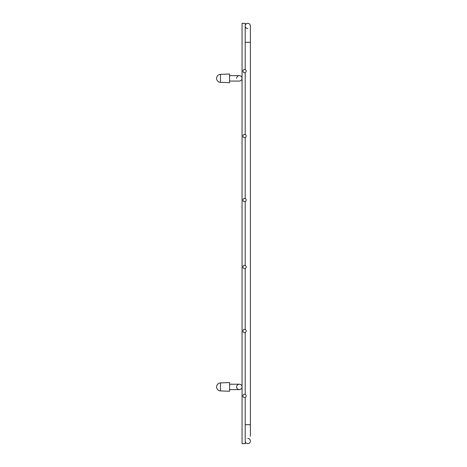 <?xml version="1.0" encoding="UTF-8"?>
<svg xmlns="http://www.w3.org/2000/svg" width="467" height="467" viewBox="0 0 467 467"><rect width="100%" height="100%" fill="white"/><g stroke="black" fill="none" stroke-linecap="round" stroke-linejoin="round"><path stroke-width="0.7" d="M245.303 25.206A2.598 2.598 0 0 1 250.388 25.948A2.598 2.598 0 0 0 247.79 23.35A2.598 2.598 0 0 0 245.193 25.948A2.598 2.598 0 0 1 247.79 23.35A2.598 2.598 0 0 0 245.303 25.206L245.303 23.35L242.052 23.35L242.052 443.65L245.303 443.65L245.303 441.794A2.598 2.598 0 0 0 250.388 441.052A2.598 2.598 0 0 1 247.79 443.65A2.598 2.598 0 0 0 250.388 441.052A2.598 2.598 0 0 0 247.79 438.455M247.79 28.545A2.598 2.598 0 0 1 245.303 26.689A2.598 2.598 0 0 0 247.79 28.545M245.193 69.601L245.193 42.299L250.388 42.299L250.388 424.701L245.193 424.701L245.193 441.052A2.598 2.598 0 0 0 247.79 443.65A2.598 2.598 0 0 1 245.303 441.794M245.193 424.701L245.193 397.399M245.193 394.405L245.193 332.44M245.193 329.445L245.193 268.455M245.193 265.454L245.193 201.546M245.193 198.545L245.193 137.555M245.193 134.56L245.193 72.595M242.945 266.955A1.623 1.623 -90 0 0 244.568 268.578A1.623 1.623 -90 0 0 246.191 266.955A1.623 1.623 -90 0 0 244.568 265.332A1.623 1.623 -90 0 0 242.945 266.955M242.945 71.095A1.623 1.623 -90 0 0 244.568 72.718A1.623 1.623 -90 0 0 246.191 71.095A1.623 1.623 -90 0 0 244.568 69.472A1.623 1.623 -90 0 0 242.945 71.095M242.945 136.06A1.623 1.623 -90 0 0 244.568 137.683A1.623 1.623 -90 0 0 246.191 136.06A1.623 1.623 -90 0 0 244.568 134.432A1.623 1.623 -90 0 0 242.945 136.06M242.945 200.045A1.623 1.623 -90 0 0 244.568 201.668A1.623 1.623 -90 0 0 246.191 200.045A1.623 1.623 -90 0 0 244.568 198.422A1.623 1.623 -90 0 0 242.945 200.045M242.945 395.905A1.623 1.623 -90 0 0 244.568 397.528A1.623 1.623 -90 0 0 246.191 395.905A1.623 1.623 -90 0 0 244.568 394.282A1.623 1.623 -90 0 0 242.945 395.905M242.945 330.94A1.623 1.623 -90 0 0 244.568 332.568A1.623 1.623 -90 0 0 246.191 330.94A1.623 1.623 -90 0 0 244.568 329.317A1.623 1.623 -90 0 0 242.945 330.94M242.052 386.915A2.709 2.709 0 0 1 239.349 389.624A2.709 2.709 0 0 1 236.641 386.915A2.709 2.709 0 0 1 239.349 384.213A2.709 2.709 0 0 1 242.052 386.915A2.709 2.709 0 0 1 239.349 389.624A2.709 2.709 0 0 1 236.641 386.915A2.709 2.709 0 0 1 239.349 384.213A2.709 2.709 0 0 1 242.052 386.915A2.709 2.709 0 0 1 239.349 389.624A2.709 2.709 0 0 0 242.052 386.915A2.709 2.709 0 0 1 239.349 389.624A2.709 2.709 0 0 0 242.052 386.915A2.709 2.709 0 0 0 239.349 384.213A2.709 2.709 0 0 0 236.641 386.915A2.709 2.709 0 0 1 239.349 384.213L229.601 384.213M242.052 78.351A2.709 2.709 0 0 1 239.349 81.06A2.709 2.709 0 0 0 242.052 78.351A2.709 2.709 0 0 1 239.349 81.06A2.709 2.709 0 0 0 242.052 78.351A2.709 2.709 0 0 1 239.349 81.06A2.709 2.709 0 0 0 242.052 78.351A2.709 2.709 0 0 0 239.349 75.642A2.709 2.709 0 0 1 242.052 78.351A2.709 2.709 0 0 0 239.349 75.642A2.709 2.709 0 0 0 236.641 78.351A2.709 2.709 0 0 1 239.349 75.642A2.709 2.709 0 0 0 236.641 78.351A2.709 2.709 0 0 1 239.349 75.642L229.601 75.642M229.601 74.019L229.601 82.682L220.482 82.361A4.016 4.016 0 0 1 216.612 78.351A4.016 4.016 0 0 1 220.482 74.341L229.601 74.019M229.601 382.584L229.601 391.247L220.482 390.932A4.016 4.016 0 0 1 216.612 386.915A4.016 4.016 0 0 1 220.482 382.905L229.601 382.584M250.388 42.299L250.388 25.948A2.598 2.598 0 0 0 247.79 23.35M245.193 441.052A2.598 2.598 0 0 0 247.79 443.65M220.482 74.341L220.482 82.361M220.482 382.905L220.482 390.932M250.388 30.734L250.388 25.948M250.388 436.266L250.388 424.701M245.193 42.299L245.193 25.948M245.193 268.578L244.568 268.578M245.193 265.332L244.568 265.332M245.193 72.718L244.568 72.718M245.193 69.472L244.568 69.472M245.193 137.683L244.568 137.683M245.193 134.432L244.568 134.432M245.193 201.668L244.568 201.668M245.193 198.422L244.568 198.422M245.193 397.528L244.568 397.528M245.193 394.282L244.568 394.282M245.193 332.568L244.568 332.568M245.193 329.317L244.568 329.317M229.601 389.624L239.349 389.624M229.601 81.06L239.349 81.06"/></g></svg>
